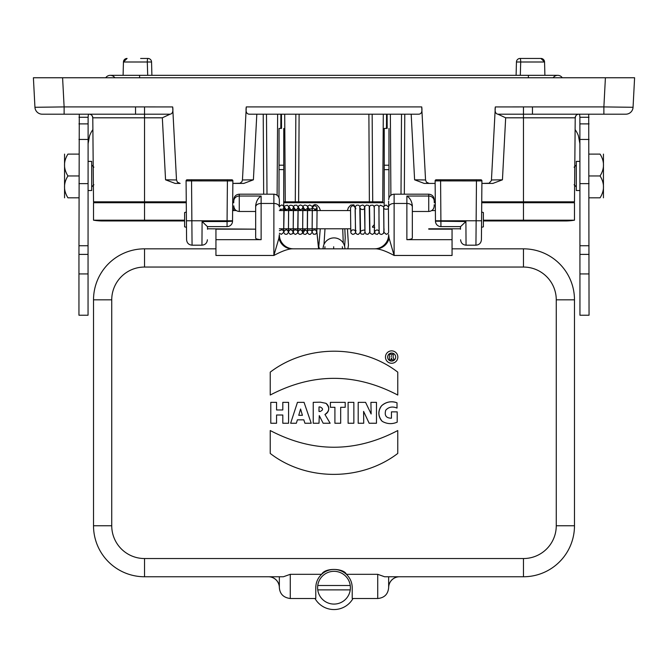 <?xml version="1.0" encoding="UTF-8"?>
<svg xmlns="http://www.w3.org/2000/svg" width="668" height="668" viewBox="0 0 668 668"><rect width="100%" height="100%" fill="white"/><g stroke="black" fill="none" stroke-linecap="round" stroke-linejoin="round"><path stroke-width="1" d="M568.009 202.738L568.009 201.828M383.298 114.195L382.731 201.828L369.379 201.828L368.886 114.195M299.114 114.195L298.621 201.828L283.7 201.828L285.269 201.828L284.702 114.195M99.991 202.738L99.991 201.828M33.4 77.764L62.592 77.764L64.12 106.913L34.945 107.289L33.4 77.764L634.6 77.764L633.055 107.289A7.29 7.29 0 0 1 625.774 114.195L523.47 114.203L523.47 117.81L505.668 117.81L497.952 114.203C495.506 113.844 494.621 111.422 495.322 106.938L532.454 106.913L532.454 114.195M246.283 106.913L421.717 106.913C422.485 111.69 421.441 114.119 418.585 114.195L249.414 114.195C246.542 114.119 245.498 111.69 246.283 106.913L242.451 179.976L253.397 179.817L243.787 183.424L232.856 183.424L240.021 183.224L241.899 181.713L242.451 179.976M232.698 201.828L233.8 201.828M295.849 114.195L295.289 201.828L372.711 201.828L372.151 114.195M434.2 201.828L435.302 201.828M424.213 183.424L435.144 183.424L424.213 183.424L414.603 179.817L425.549 179.976L426.468 182.205L429.19 183.424M634.6 77.764L605.408 77.764L603.88 106.913L633.055 107.289M435.118 180.886A1.094 1.094 0 0 1 436.212 179.784L480.826 179.784A1.094 1.094 0 0 1 481.92 180.886L481.411 239.77C481.06 243.06 479.24 244.864 475.942 245.189L476.459 180.936L435.118 180.886L435.469 221.183A5.469 5.469 0 0 0 440.938 226.602A5.469 5.469 0 0 1 435.469 221.183L465.897 221.534L466.055 245.189C462.765 244.864 460.945 243.06 460.594 239.77M476.459 179.784L480.826 179.784A1.094 1.094 0 0 1 481.92 180.886L476.459 180.936L476.459 179.784M440.588 179.784L440.938 226.602L460.586 226.602L465.897 221.534M483.39 220.189L574.48 220.189L574.48 202.738L523.47 202.738L523.47 201.828L574.48 201.828L575.215 117.81L523.47 117.81L523.47 201.828L481.737 201.828L481.653 212.057L483.39 212.524L483.39 226.836L481.519 227.337L481.586 219.722M93.37 185.069L92.785 117.81L93.52 201.828L186.263 201.828M191.541 179.784L192.058 245.189C188.76 244.864 186.94 243.06 186.589 239.77L186.08 180.886A1.094 1.094 0 0 1 187.174 179.784L231.788 179.784A1.094 1.094 0 0 1 232.881 180.886L232.531 221.183A5.469 5.469 0 0 1 227.062 226.602L207.414 226.602L202.103 221.534L227.062 221.534L227.412 180.936L186.08 180.886A1.094 1.094 0 0 1 187.174 179.784A1.094 1.094 0 0 0 186.08 180.886M186.506 230.351L186.414 219.722L186.481 227.337L184.61 226.836L184.61 212.524L186.347 212.057M207.523 226.602L207.498 229.249L207.523 226.602M176.502 179.976L177.421 182.205L180.143 183.424L175.175 183.424L165.555 179.817L176.502 179.976L172.678 106.938C173.379 111.414 172.503 113.844 170.048 114.203L162.332 117.81L92.785 117.81A3.641 3.641 0 0 0 89.145 114.195M175.175 183.424L180.143 183.424M421.717 106.913L425.549 179.976M491.498 179.976L502.445 179.817L492.825 183.424L481.904 183.424L489.06 183.224L491.414 180.585L495.322 106.938M492.825 183.424L487.857 183.424L492.825 183.424M186.272 202.738L144.53 202.738L144.53 114.203L42.226 114.195A7.29 7.29 0 0 1 34.945 107.289A7.29 7.29 0 0 0 42.226 114.195A7.29 7.29 0 0 1 34.945 107.289M574.63 185.069L575.215 117.81L575.774 115.898M151.903 75.325L151.552 61.999L151.903 75.325L151.552 61.999L151.903 75.325L516.097 75.325L516.447 61.999L516.097 75.325L516.447 61.999L520.706 61.999L520.305 75.325M243.787 183.424L238.81 183.424L243.787 183.424M192.058 245.189L201.945 245.189L202.103 221.534M460.502 229.249L460.477 226.602L460.502 229.249M527.378 58.45L540.913 58.45L544.554 61.999L520.706 61.999A3.641 0.618 -90 0 0 520.088 58.45L540.913 58.45A3.641 3.641 0 0 1 544.554 61.999L544.904 75.325M127.087 61.999L123.446 61.999L123.096 75.325M140.622 58.45L147.912 58.45A3.641 3.641 0 0 1 151.552 61.999L147.294 61.999L147.695 75.325M578.855 114.195A3.641 3.641 0 0 0 575.215 117.81A3.641 3.641 0 0 1 578.855 114.195M92.226 115.898L92.785 117.81M232.881 180.886L227.412 180.936L227.412 179.784M127.087 58.45L123.446 61.999A3.641 3.641 0 0 1 127.087 58.45M520.088 58.45A3.641 3.641 0 0 0 516.447 61.999A3.641 3.641 0 0 1 520.088 58.45M544.554 61.999A3.641 3.641 0 0 0 540.913 58.45M532.454 106.913L603.88 106.913L603.88 114.195M135.546 114.195L135.546 106.913L64.12 106.913L64.12 114.195M184.61 220.958L144.53 220.958L144.53 202.738L93.52 202.738L93.52 220.189L184.61 220.189M93.52 202.738L93.52 220.189A54.651 54.651 0 0 0 102.63 220.958L144.53 220.958M483.39 220.958L523.47 220.958L523.47 202.738L481.728 202.738M435.311 202.738L434.2 202.738M384.175 202.738L283.7 202.738M233.8 202.738L232.689 202.738M523.47 220.958L565.37 220.958A54.651 54.651 0 0 0 574.48 220.189A54.651 54.651 0 0 1 556.26 220.189M88.051 190.53L91.7 190.53L91.7 161.38L88.051 161.38M78.949 154.099L67.936 154.099C63.377 161.38 63.377 168.67 67.936 175.96L78.949 175.96M67.936 154.099C63.377 154.099 63.377 154.099 67.936 154.099C63.377 154.099 63.377 154.099 67.936 154.099M67.936 175.96C63.377 183.241 63.377 190.53 67.936 197.82C63.377 197.82 63.377 197.82 67.936 197.82C63.377 197.82 63.377 197.82 67.936 197.82L78.949 197.82M64.554 197.82L64.554 154.099M579.949 161.38L576.3 161.38L576.3 190.53L579.949 190.53M589.051 197.82L600.064 197.82C604.624 190.53 604.624 183.241 600.064 175.96L589.051 175.96M600.064 197.82C604.624 197.82 604.624 197.82 600.064 197.82C604.624 197.82 604.624 197.82 600.064 197.82M600.064 175.96C604.624 168.67 604.624 161.38 600.064 154.099C604.624 154.099 604.624 154.099 600.064 154.099C604.624 154.099 604.624 154.099 600.064 154.099L589.051 154.099M603.446 154.099L603.446 197.82M88.502 114.195A29.15 26.829 180 0 0 88.109 117.259L88.051 254.399L78.949 254.399L79.283 114.195M588.717 114.195L589.051 315.221L579.949 315.221L579.891 117.259L589.017 117.259M579.949 143.929L578.43 135.854A29.15 26.829 0 0 0 575.106 129.6M579.498 114.195A29.15 26.829 180 0 1 579.891 117.259M92.894 129.6A29.15 26.829 0 0 0 89.57 135.854L88.051 143.929M78.949 254.399L78.949 315.221L88.051 315.221L88.051 254.399M114.829 77.764A5.469 5.469 0 0 0 105.728 77.764M553.171 77.764A5.469 5.469 0 0 1 562.272 77.764M279.349 201.101L279.349 199.64C279.015 196.325 277.195 194.505 273.88 194.179L273.88 255.468L278.89 238.234A14.212 13.469 -90 0 0 291.916 248.83C287.566 249.106 281.554 251.318 273.88 255.468L215.948 255.468L215.948 239.678L261.13 239.678C257.289 239.394 255.468 238.785 255.66 237.858L255.66 205.619L255.66 229.157L207.506 228.79M255.66 237.858L255.66 229.157L215.948 229.157L215.948 239.678M279.349 199.64L279.349 206.938A5.469 3.474 0 0 0 273.88 203.464L261.13 203.464A5.469 3.474 180 0 0 255.66 206.938M261.13 239.678L261.13 196.033C258.14 197.862 256.32 201.051 255.66 205.619L255.66 210.211M233.8 210.57L233.8 205.836M278.89 238.234L279.349 234.618A14.212 14.212 0 0 0 293.553 248.83M389.11 238.234A14.212 13.469 -90 0 1 376.084 248.83C380.434 249.106 386.446 251.318 394.12 255.468L389.11 238.234L388.651 234.618A14.212 14.212 0 0 1 374.447 248.83M388.651 201.101L388.651 206.938A5.469 3.474 0 0 1 394.12 203.464L394.12 255.468L452.052 255.468L452.052 239.678L406.87 239.678C410.544 239.436 412.365 238.835 412.34 237.858L412.34 205.619L412.34 211.48L428.731 211.48C432.054 211.155 433.874 209.334 434.2 206.02L434.2 204.742M412.34 205.619C411.747 201.076 409.927 197.887 406.87 196.033L428.731 196.033L428.731 211.48M428.731 228.79L460.494 228.79M315.78 598.511L315.78 587.69C315.88 582.421 317.826 577.962 321.625 574.313A18.22 18.22 0 0 1 346.375 574.313C350.174 577.962 352.119 582.421 352.22 587.69L352.22 598.511L352.996 598.511A21.86 21.86 0 0 1 315.004 598.511L315.78 598.511M352.996 598.511L377.721 598.511C384.417 597.852 388.058 594.211 388.651 587.581L388.651 576.76L388.651 587.581A10.822 10.822 0 0 1 399.472 576.76M452.052 248.83L523.47 248.83A51.01 51.01 0 0 1 574.48 299.84L574.48 525.749A51.01 51.01 0 0 1 523.47 576.76L384.609 576.76L377.721 574.313L377.721 598.511M399.589 576.76A10.93 10.93 0 0 0 388.651 587.631L388.651 587.581M268.528 576.76A10.822 10.822 0 0 1 279.349 587.581C279.859 593.994 283.499 597.635 290.279 598.511L315.004 598.511M397.761 430.551L397.761 453.447C361.421 481.202 306.503 481.503 270.239 453.447L270.239 430.543C312.724 452.795 355.234 452.804 397.761 430.551M270.239 372.143C306.579 344.379 361.497 344.087 397.761 372.143L397.761 395.047C355.276 372.786 312.766 372.786 270.239 395.03L270.239 372.143M282.806 415.012L276.56 415.012L276.56 423.245L270.791 423.245L270.791 402.345L276.56 402.345L276.56 409.968L282.806 409.968L282.806 402.345L288.576 402.345L288.576 423.245L282.806 423.245L282.806 415.012M300.575 409L298.755 415.312L302.412 415.312L300.575 409M303.831 419.838L297.394 419.838L296.341 423.245L290.638 423.245L297.46 402.345L304.049 402.345L311.213 423.245L304.917 423.245L303.831 419.838M320.089 406.937L319.012 406.987L319.012 411.471L319.964 411.538C323.345 410.102 323.387 408.565 320.089 406.937M323.153 423.245L319.271 415.638L319.012 423.245L313.242 423.245L313.242 402.345L320.389 402.186L325.892 403.297C329.917 407.388 329.6 411.104 324.94 414.461L330.151 423.245L323.153 423.245M325.892 403.297A6.388 6.388 0 0 1 324.94 414.461M334.91 423.245L334.91 407.296L330.401 407.296L330.401 402.345L345.197 402.345L345.197 407.296L340.68 407.296L340.68 423.245L334.91 423.245M348.103 423.245L348.103 402.345L353.856 402.345L353.856 423.245L348.103 423.245M369.162 423.245L363.592 411.396L363.734 423.245L358.198 423.245L358.198 402.345L365.571 402.345L371.141 413.985L370.915 402.345L376.468 402.345L376.468 423.245L369.162 423.245M391.448 411.855L397.201 411.855L397.201 422.159C392.083 424.347 387.089 424.08 382.23 421.349C378.03 416.281 377.829 411.07 381.645 405.71C386.213 401.81 391.331 400.85 397.009 402.804L397.009 408.081C392.492 406.211 388.726 406.921 385.728 410.21C384.259 415.529 386.171 418.185 391.448 418.193L391.448 411.855M382.23 421.349A11.498 11.498 0 0 1 381.645 405.71A14.654 14.654 0 0 1 397.009 402.804M391.498 355.51L391.156 356.654L391.498 355.51M394.187 359.902L392.108 359.902L391.381 357.848L391.156 359.902L389.419 359.902L389.419 354.199L393.227 354.407L393.126 357.438L394.187 359.902M395.665 357.063A4.016 4.016 0 0 0 389.636 353.589A4.016 4.016 0 0 0 389.636 360.545A4.016 4.016 0 0 0 395.665 357.063M397.844 357.063A6.196 6.196 0 0 1 388.551 362.432A6.196 6.196 0 0 1 388.551 351.702A6.196 6.196 0 0 1 397.844 357.063M290.279 598.511L290.279 574.313L283.391 576.76L144.53 576.76A51.01 51.01 0 0 1 93.52 525.749L93.52 299.84A51.01 51.01 0 0 1 144.53 248.83L215.948 248.83M279.349 587.581L279.349 576.76M268.411 576.76A10.93 10.93 0 0 1 279.349 587.631M290.279 574.313L321.625 574.313C325.116 567.316 344.312 568.343 346.375 574.313L377.721 574.313M428.731 229.157L452.052 229.157L452.052 239.678M291.916 248.83L376.084 248.83M323.07 248.83A10.93 10.93 0 0 1 334 237.9A10.93 10.93 0 0 1 344.93 248.83M317.751 585.502A16.399 16.399 0 0 1 350.249 585.502A16.399 16.399 0 0 1 334 604.081A16.399 16.399 0 0 1 317.751 585.502L350.249 585.502M350.249 589.877L317.751 589.877M315.864 209.81L317.083 207.773C315.471 205.068 313.893 205.109 312.348 207.89L315.864 209.81M324.757 248.83L325.015 246.768M333.666 246.742L333.658 248.83M342.567 248.83L342.325 246.776M355.234 207.823C353.689 205.126 352.119 205.084 350.516 207.698L350.784 232.314L351.226 233.474L352.879 234.435L354.959 233.608L355.51 232.314M386.613 128.415L384.234 128.44L386.613 128.415M281.42 128.406L279.032 128.431L281.42 128.406M281.52 128.406L281.445 114.195M280.894 114.195L280.819 128.406M263.668 194.179L263.225 114.195M256.813 114.195L253.397 179.817M386.555 114.195L386.48 128.415M387.181 128.415L387.106 114.195M404.775 114.195L404.332 194.179M414.603 179.817L411.187 114.195M435.469 220.774L481.578 220.774M135.546 106.913L172.678 106.938M505.668 117.81L502.445 179.817M165.555 179.817L162.332 117.81M186.422 220.774L232.531 220.774M390.371 114.195L390.889 195.231M401 194.179L401.518 114.195M266.482 114.195L267 194.179M277.111 195.231L277.629 114.195M151.552 61.999A3.641 3.641 0 0 0 147.912 58.45A3.641 0.618 90 0 0 147.294 61.999L123.446 61.999M497.952 114.203L523.47 114.203L523.47 106.938M144.53 106.938L144.53 114.203L170.048 114.203M227.062 221.534L232.531 221.183A5.469 5.469 0 0 1 227.062 226.602L227.062 221.534M481.92 180.886A1.094 1.094 0 0 0 480.826 179.784M579.949 123.881L589.051 123.881M579.949 139.437L589.051 139.437M579.949 183.642L589.051 183.642M579.949 245.74L589.051 245.74M579.949 273.93L589.051 273.93M88.109 117.259L78.983 117.259M78.949 123.881L88.051 123.881M78.949 139.437L88.051 139.437M78.949 183.642L88.051 183.642M78.949 245.74L88.051 245.74M78.949 273.93L88.051 273.93M557.722 75.325L528.388 75.325L528.388 77.764M528.388 75.325L139.612 75.325L139.612 77.764M261.13 196.033L239.269 196.033L239.269 211.48L255.66 211.48M273.88 194.179L239.269 194.179L239.269 196.033A5.469 5.068 180 0 0 233.8 201.101M434.2 201.101A5.469 5.068 -0 0 0 428.731 196.033L428.731 194.179L394.12 194.179L394.12 203.464L406.87 203.464L406.87 196.033M412.34 206.938A5.469 3.474 180 0 0 406.87 203.464L406.87 239.678M556.26 525.749L574.48 525.749A51.01 51.01 0 0 1 523.47 576.76L523.47 558.54A32.79 32.79 0 0 0 556.26 525.749L556.26 299.84A32.79 32.79 0 0 0 523.47 267.05L144.53 267.05A32.79 32.79 0 0 0 111.74 299.84L111.74 525.749A32.79 32.79 0 0 0 144.53 558.54L523.47 558.54M93.52 299.84L111.74 299.84M93.52 525.749L111.74 525.749M144.53 576.76L144.53 558.54M574.48 299.84L556.26 299.84M523.47 248.83L523.47 267.05M144.53 267.05L144.53 248.83M344.822 228.79L345.231 237.766L344.621 246.233M388.951 169.655L384.234 169.647M388.901 198.012L388.968 165.213L384.234 165.213L384.167 205.911M279.032 128.431L279.032 165.205L283.766 165.205L283.683 210.57M278.99 197.695L279.04 169.588L283.758 169.597M475.942 245.189L466.055 245.189M201.945 245.189C205.235 244.864 207.055 243.06 207.406 239.77M103.148 220.958L102.63 220.958M93.887 184.702L91.7 186.89M93.887 167.209L91.7 165.029M574.113 167.209L576.3 165.029M574.113 184.702L576.3 186.89M579.949 254.399L589.051 254.399M139.612 75.325L110.278 75.325M239.269 211.48C235.946 211.155 234.126 209.334 233.8 206.02M239.269 194.179C235.946 194.505 234.126 196.325 233.8 199.64M394.12 194.179C390.805 194.505 388.985 196.325 388.651 199.64M428.731 194.179C432.054 194.505 433.874 196.325 434.2 199.64M279.349 228.79L350.658 228.79M232.623 210.57L236.247 210.57M279.349 210.57L350.5 210.57M431.753 210.57L435.377 210.57M317.083 207.773L316.048 209.009L314.277 209.051L315.63 210.57M312.357 208.024L313.075 205.402L315.004 204.525L316.916 205.059L319.304 207.564L320.423 210.57M320.264 228.79L318.795 246.659L319.513 248.83M324.999 228.79L323.997 244.413M323.512 246.542L323.429 246.041M347.444 228.79L348.462 245.273L347.853 248.83M342.717 228.79L343.269 243.035M355.259 207.623L353.873 204.834L350.767 205.076L348.445 207.573L347.352 210.57M379.006 207.189L378.981 218.361C379.015 235.403 379.157 233.382 380.685 234.276L381.687 234.443L383.599 233.299L384.042 228.79L383.975 231.571M388.617 231.571L388.417 206.88L386.02 204.992L383.599 206.596M388.651 232.314L387.949 233.666L386.271 234.334L383.95 232.347L383.741 207.18C383.524 208.975 384.868 209.585 387.757 208.992L387.749 209M379.19 232.305L377.27 234.41L375.207 233.808L374.297 230.201L374.548 227.554C375.341 226.093 369.638 229.241 374.314 224.682L374.272 207.197M383.891 231.712L383.632 206.713L380.418 205.176L378.865 206.604M374.498 231.721C376.418 229.374 377.963 229.374 379.148 231.721L378.906 206.746C378.238 204.992 376.911 204.642 374.907 205.694L374.122 206.604M374.456 232.272L374.013 233.466L372.285 234.443L369.955 233.099L369.538 207.18M374.414 231.712L374.239 207.581L373.721 205.869L372.836 205.185L370.656 205.318L369.387 206.604M369.671 231.696L369.229 206.228L368.435 205.368L366.39 205.101L364.644 206.604M360.294 231.729L360.369 231.379C363.734 229.583 365.254 229.692 364.937 231.704L364.494 206.245L362.899 205.034L360.879 205.519L359.91 206.604M369.721 232.255L367.976 234.368L365.889 233.942L364.962 231.971L364.795 207.28M364.987 232.247L363.551 234.259L361.313 234.059L360.545 233.232L360.169 208.099C361.012 209.618 362.306 209.919 364.06 209.009L364.06 209.017M360.252 232.264L358.44 234.376L357.129 234.326L355.618 232.79L355.134 210.662L355.326 207.172L355.852 208.859M360.202 231.687L359.776 206.278L358.683 205.218L356.854 205.118L355.167 206.604M350.817 231.746L351.969 230.051C353.982 229.592 355.159 230.143 355.476 231.721L355.234 207.982M356.044 230.61L355.551 231.738M279.349 233.241L281.362 234.326L283.675 232.397L283.892 207.372C283.958 209.051 282.664 209.618 280.001 209.092L281.195 210.57M285.929 210.57L284.735 209.084C287.09 209.944 288.384 209.376 288.626 207.381L288.409 232.439L286.948 234.276L285.094 234.234L283.75 232.539L283.708 228.79L283.708 231.854L283.24 230.552L281.979 229.7L279.349 230.702M279.349 206.454L281.62 204.984L282.564 205.201L284.443 207.022L286.53 210.57M290.672 210.57L289.478 209.092C291.315 210.37 292.609 209.802 293.361 207.381L293.177 232.097L292.425 233.8L290.288 234.384L288.501 232.606L288.442 228.79L288.442 232.005C287.182 229.116 285.603 229.116 283.708 232.005L284.209 206.203L287.232 205.176L289.336 207.222L291.265 210.57M295.406 210.57L294.221 209.092C295.991 210.128 297.285 209.56 298.095 207.372L297.678 233.099L295.415 234.443L293.619 233.449L293.185 228.79L293.177 232.005C291.365 229.099 289.787 229.099 288.451 232.005L288.651 207.832C288.751 205.41 290.137 204.717 292.793 205.736L295.999 210.57M300.141 210.57L298.955 209.101C300.7 210.094 301.994 209.518 302.829 207.372L302.637 232.255L301.886 233.817L300.041 234.435L298.955 234.042L297.953 232.439L297.928 228.79L297.903 232.005C299.155 230.702 293.502 228.022 293.185 232.005L293.494 206.646L294.646 205.251L296.767 205.201L300.734 210.57M305.618 228.79L302.963 233.232L304.09 234.259L305.685 234.351L307.272 232.79L307.455 208.107C306.245 209.668 304.992 210.002 303.689 209.101L304.875 210.57M307.38 228.79L307.272 231.387C304.608 229.299 303.072 229.508 302.662 231.996L302.871 207.857L303.381 205.869L304.767 205.026L306.829 205.569L310.211 210.57M318.561 248.83L316.749 230.702L316.841 232.364L315.563 234.192L313.476 234.218L312.123 232.163L312.131 228.79L312.115 232.021L311.597 230.61C308.741 229.709 307.347 230.176 307.397 231.988L307.597 207.84L308.165 205.819L309.802 204.984L312.474 206.529M314.745 210.086L314.954 210.57M316.857 228.79L316.857 232.072L315.672 230.042C313.442 229.667 312.265 230.335 312.123 232.046L312.348 207.89M307.397 228.79L307.647 233.14L309.125 234.359L310.386 234.368L312.09 232.456L312.307 207.364L311.772 208.859L308.424 209.101L309.601 210.57M318.669 248.83L316.857 231.437L317.083 207.915M305.476 210.57L302.212 205.669L300.425 204.976L298.821 205.677L298.137 207.94L297.928 231.996C299.506 229.199 301.076 229.207 302.646 232.013L302.646 228.79M388.968 165.213L388.968 128.44M384.234 165.213L384.234 128.44M283.766 128.431L283.766 165.205M279.032 165.205L279.032 169.588"/></g></svg>
